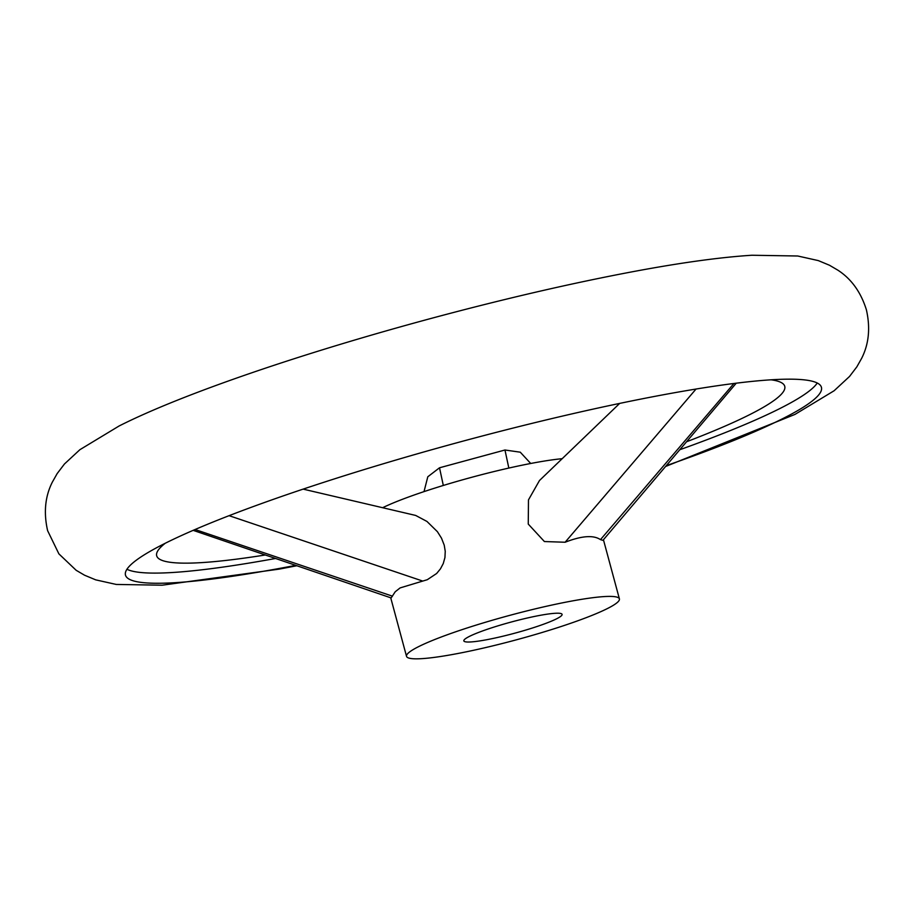 <?xml version="1.0" encoding="UTF-8"?>
<svg xmlns="http://www.w3.org/2000/svg" width="914" height="914" viewBox="0 0 914 914"><rect width="100%" height="100%" fill="white"/><g stroke="black" fill="none" stroke-linecap="round" stroke-linejoin="round"><path stroke-width="1.37" d="M666.295 465.637A360.424 41.427 164.9 0 0 782.761 418.635A360.424 41.427 164.9 0 0 821.435 387.33A360.424 41.427 164.9 0 0 550.434 418.92A360.424 41.427 164.9 0 0 164.154 543.807A360.424 41.427 164.9 0 0 125.481 575.112A360.424 41.427 164.9 0 0 295.748 565.366M424.016 491.618L427.798 476.777L439.52 467.785L504.962 450.008L520.272 452.19L530.714 463.478M165.228 543.27A325.258 37.383 164.9 0 0 159.801 548.194A325.258 37.383 164.9 0 0 265.311 554.981M686.54 441.77A325.258 37.383 164.9 0 0 749.846 414.568A325.258 37.383 164.9 0 0 778.237 381.321A325.258 37.383 164.9 0 0 771.073 379.801M817.242 383.012A360.424 41.427 -15.1 0 1 780.019 408.467A360.424 41.427 -15.1 0 1 679.788 449.734M556.626 618.789A50.887 5.85 -15.1 0 1 502.094 636.418A50.887 5.85 -15.1 0 1 463.832 640.874A50.887 5.85 -15.1 0 1 469.293 636.464A50.887 5.85 -15.1 0 1 523.825 618.824A50.887 5.85 -15.1 0 1 562.087 614.368A50.887 5.85 -15.1 0 1 556.626 618.789M418.349 646.769A110.251 12.67 -15.1 0 1 536.507 608.564A110.251 12.67 -15.1 0 1 619.406 598.899A110.251 12.67 -15.1 0 1 607.57 608.473A110.251 12.67 -15.1 0 1 489.413 646.678A110.251 12.67 -15.1 0 1 406.524 656.343A110.251 12.67 -15.1 0 1 418.349 646.769M382.772 507.647A110.251 12.67 -15.1 0 1 562.19 458.691M303.14 489.127L415.676 515.439L426.964 521.448L437.418 531.697L441.496 538.163L444.227 545.178L445.244 551.279L444.935 557.586L443.244 563.584L440.457 568.839L436.641 573.489L427.295 579.705L400.092 587.919L395.225 591.758L391.158 597.939L193.151 530.349M736.238 383.195L602.92 540.345L600.487 539.637C593.483 534.907 581.692 535.775 565.115 542.242L544.401 541.545L528.258 524.076L528.475 499.889L539.477 480.524L619.681 403.405M275.56 558.477A360.424 41.427 -15.1 0 1 126.932 569.262M600.487 539.637L733.931 383.48M565.115 542.242L696.045 389.033M508.835 468.059L504.962 450.008M443.313 485.46L439.52 467.785M392.449 596.168L195.082 529.514M422.519 580.996L229.094 515.679M665.563 466.494L794.952 414.419L834.105 390.758L849.552 376.442L856.852 366.834L861.639 358.345C868.906 344.018 870.482 327.818 866.381 309.755C860.851 292.092 851.334 278.884 837.841 270.156L829.444 265.231L818.293 260.593L797.739 256L751.914 255.246C720.529 257.234 681.501 262.592 634.83 271.309C572.975 282.906 505.705 298.432 433.019 317.912C304.236 352.518 182.594 393.831 119.049 426.015L79.895 449.688L64.448 463.992L57.148 473.612L52.361 482.089C45.094 496.428 43.518 512.617 47.619 530.68L58.884 553.861L76.159 570.29L84.556 575.214L95.707 579.853L116.261 584.446L162.086 585.2L279.17 569.125L296.856 565.743M603.434 539.74L619.406 598.899M390.724 597.79L406.524 656.343"/></g></svg>
